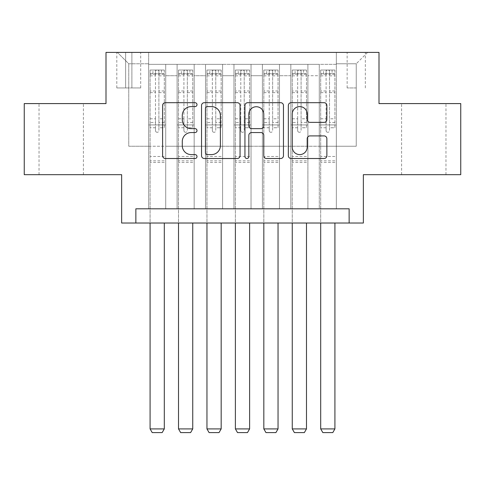 <?xml version="1.0" encoding="UTF-8"?>
<svg xmlns="http://www.w3.org/2000/svg" width="485" height="485" viewBox="0 0 485 485"><rect width="100%" height="100%" fill="white"/><g stroke="black" fill="none" stroke-linecap="round" stroke-linejoin="round"><path stroke-width="0.36" stroke-dasharray="2.42 1.82" d="M197.001 104.645A1.952 1.952 0 0 0 195.049 102.693L165.391 102.693A2.789 2.789 0 0 0 162.602 105.481L162.602 155.721A2.789 2.789 0 0 0 165.391 158.516L195.049 158.516A1.952 1.952 0 0 0 197.001 156.558A1.952 1.952 0 0 0 195.049 154.606L191.211 154.606A8.93 8.93 0 0 1 182.281 145.676L182.281 141.487A8.93 8.93 0 0 1 191.211 132.557L195.049 132.557A1.952 1.952 0 0 0 197.001 130.604A1.952 1.952 0 0 0 195.049 128.646L191.211 128.646A8.93 8.93 0 0 1 182.281 119.716L182.281 115.527A8.93 8.93 0 0 1 191.211 106.597L195.049 106.597A1.952 1.952 0 0 0 197.001 104.645M423.781 103.59L445.964 103.59L423.781 103.59M423.781 174.679L445.964 174.679L423.781 174.679M61.219 103.59L39.036 103.59L61.219 103.59M61.219 174.679L39.036 174.679L61.219 174.679M356.245 52.404L347.145 52.404L356.245 52.404M356.245 87.949L347.145 87.949L356.245 87.949M460.75 103.59L460.75 174.679L363.356 174.679L363.356 223.021L121.644 223.021L121.644 174.679L24.25 174.679L24.25 103.59L106.003 103.59L106.003 52.404L378.997 52.404L378.997 103.59L460.75 103.59M336.341 208.805L336.341 64.347L148.659 64.347L148.659 208.805L165.725 208.805L148.659 208.805L165.725 208.805L148.659 208.805L148.659 64.347L165.725 64.347L165.725 208.805L165.725 64.347L165.725 146.24L177.098 146.24L165.725 146.24L165.725 64.347L148.659 64.347L336.341 64.347L336.341 208.805L319.275 208.805L319.275 64.347L290.842 64.347L290.842 208.805L290.842 64.347L307.902 64.347L307.902 208.805L307.902 64.347L307.902 146.24L307.902 64.347L319.275 64.347L319.275 208.805L336.341 208.805L319.275 208.805L336.341 208.805L336.341 63.777L336.341 146.24L356.245 146.24L356.245 63.777L336.341 63.777L356.245 63.777L356.245 146.24L336.341 146.24L336.341 124.918L336.341 208.805M290.842 208.805L307.902 208.805L290.842 208.805L307.902 208.805L290.842 208.805L290.842 124.918L290.842 146.24L279.469 146.24L279.469 75.721L279.469 146.24L290.842 146.24L290.842 75.721L290.842 146.24L319.275 146.24L307.902 146.24L307.902 124.918L307.902 146.24L290.842 146.24L290.842 124.918L307.902 124.918L307.902 208.805L307.902 124.918L290.842 124.918L290.842 208.805M279.469 208.805L279.469 64.347L262.403 64.347L262.403 208.805L262.403 64.347L279.469 64.347L279.469 208.805L262.403 208.805L279.469 208.805L262.403 208.805L279.469 208.805L279.469 124.918L279.469 208.805M251.03 208.805L251.03 64.347L233.97 64.347L233.97 208.805L233.97 64.347L251.03 64.347L251.03 208.805L233.97 208.805L251.03 208.805L233.97 208.805L251.03 208.805L251.03 75.721L251.03 146.24L262.403 146.24L251.03 146.24L251.03 124.918L251.03 208.805M222.597 208.805L222.597 64.347L205.531 64.347L205.531 208.805L205.531 64.347L222.597 64.347L222.597 208.805L205.531 208.805L222.597 208.805L205.531 208.805L222.597 208.805L222.597 75.721L222.597 146.24L233.97 146.24L222.597 146.24L222.597 124.918L222.597 208.805M194.158 208.805L194.158 64.347L177.098 64.347L177.098 208.805L177.098 64.347L194.158 64.347L194.158 208.805L177.098 208.805L194.158 208.805L177.098 208.805L194.158 208.805L194.158 124.918L194.158 208.805M319.275 75.721L319.275 146.24L319.275 64.347L319.275 75.721L307.902 75.721L319.275 75.721M262.403 75.721L262.403 146.24L262.403 64.347L251.03 64.347L251.03 75.721L251.03 64.347L262.403 64.347L262.403 75.721L251.03 75.721L262.403 75.721M233.97 75.721L233.97 146.24L233.97 64.347L222.597 64.347L222.597 75.721L222.597 64.347L233.97 64.347L233.97 75.721L222.597 75.721L233.97 75.721M194.158 75.721L194.158 146.24L194.158 64.347L194.158 75.721L205.531 75.721L205.531 146.24L194.158 146.24L205.531 146.24L205.531 64.347L194.158 64.347L205.531 64.347L205.531 75.721L194.158 75.721M135.861 223.021L135.861 208.805L135.861 223.021L135.861 208.805L349.139 208.805L135.861 208.805L349.139 208.805L349.139 223.021M125.627 52.404L116.812 52.404L125.627 52.404L125.627 87.949L116.812 87.949L131.884 87.949L125.627 87.949L125.627 52.404M131.884 52.404L140.698 52.404L131.884 52.404L131.884 87.949L140.698 87.949L131.884 87.949L131.884 52.404M336.341 52.404L148.659 52.404L367.618 52.404L336.341 52.404L336.341 64.347L336.341 52.404M148.659 52.404L117.382 52.404L148.659 52.404L148.659 146.24L128.755 146.24L128.755 63.777L148.659 63.777L128.755 63.777L117.382 52.404L128.755 63.777L128.755 146.24L148.659 146.24L148.659 52.404M177.098 75.721L177.098 146.24L177.098 64.347L165.725 64.347L177.098 64.347L177.098 75.721L165.725 75.721L177.098 75.721M290.842 64.347L279.469 64.347L279.469 75.721L279.469 64.347L290.842 64.347L290.842 75.721L290.842 64.347M262.403 146.24L279.469 146.24L262.403 146.24L262.403 124.918L262.403 146.24M233.97 146.24L251.03 146.24L233.97 146.24L233.97 124.918L233.97 146.24M205.531 146.24L222.597 146.24L205.531 146.24L205.531 124.918L205.531 146.24M177.098 146.24L194.158 146.24L194.158 124.918L194.158 146.24L177.098 146.24L177.098 124.918L194.158 124.918L177.098 124.918L177.098 208.805L177.098 146.24M148.659 146.24L165.725 146.24L165.725 124.918L165.725 208.805L165.725 124.918L165.725 146.24L148.659 146.24L148.659 124.918L165.725 124.918L148.659 124.918L148.659 208.805L148.659 146.24M319.275 146.24L336.341 146.24L319.275 146.24L319.275 124.918L319.275 146.24M148.659 124.918L165.725 124.918L148.659 124.918M177.098 124.918L194.158 124.918L177.098 124.918M205.531 124.918L222.597 124.918L205.531 124.918L205.531 208.805L205.531 124.918L222.597 124.918L205.531 124.918M233.97 124.918L251.03 124.918L233.97 124.918L233.97 208.805L233.97 124.918L251.03 124.918L233.97 124.918M262.403 124.918L279.469 124.918L262.403 124.918L262.403 208.805L262.403 124.918L279.469 124.918L262.403 124.918M290.842 124.918L307.902 124.918L290.842 124.918M319.275 124.918L336.341 124.918L319.275 124.918L319.275 208.805L319.275 124.918L336.341 124.918L319.275 124.918M367.618 52.404L356.245 63.777L367.618 52.404M240.057 155.721L240.057 105.481A2.789 2.789 0 0 0 237.268 102.693L204.331 102.693A2.789 2.789 0 0 0 201.536 105.481L201.536 155.721A2.789 2.789 0 0 0 204.331 158.516L237.268 158.516A2.789 2.789 0 0 0 240.057 155.721M207.398 106.597A1.952 1.952 0 0 0 205.446 108.549L205.446 152.654A1.952 1.952 0 0 0 207.398 154.606L211.448 154.606A8.93 8.93 0 0 0 220.378 145.676L220.378 115.527A8.93 8.93 0 0 0 211.448 106.597L207.398 106.597M247.732 102.693L280.669 102.693A2.789 2.789 0 0 1 283.464 105.481L283.464 155.721A2.789 2.789 0 0 1 280.669 158.516L266.574 158.516A2.789 2.789 0 0 1 263.785 155.721L263.785 135.345A2.789 2.789 0 0 0 260.991 132.557L251.642 132.557A2.789 2.789 0 0 0 248.847 135.345L248.847 156.558A1.952 1.952 0 0 1 246.895 158.516A1.952 1.952 0 0 1 244.943 156.558L244.943 105.481A2.789 2.789 0 0 1 247.732 102.693M263.785 114.205A7.469 7.469 0 0 0 256.316 106.736A7.469 7.469 0 0 0 248.847 114.205L248.847 125.857A2.789 2.789 0 0 0 251.642 128.646L260.991 128.646A2.789 2.789 0 0 0 263.785 125.857L263.785 114.205M309.976 122.365L324.071 122.365A2.789 2.789 0 0 0 326.866 119.577L326.866 105.481A2.789 2.789 0 0 0 324.071 102.693L291.139 102.693A2.789 2.789 0 0 0 288.345 105.481L288.345 155.721A2.789 2.789 0 0 0 291.139 158.516L324.071 158.516A2.789 2.789 0 0 0 326.866 155.721L326.866 138.698A2.789 2.789 0 0 0 324.071 135.903L309.976 135.903A2.789 2.789 0 0 0 307.187 138.698L307.187 147.143A7.469 7.469 0 0 1 299.718 154.606A7.469 7.469 0 0 1 292.255 147.143L292.255 114.066A7.469 7.469 0 0 1 299.718 106.597A7.469 7.469 0 0 1 307.187 114.066L307.187 119.577A2.789 2.789 0 0 0 309.976 122.365M155.485 130.604A1.704 1.704 90 0 0 157.188 132.308A1.704 1.704 -90 0 1 155.485 130.604L155.485 127.749L155.485 130.604M161.456 70.034L161.456 73.732L164.3 73.732L164.3 70.034L150.083 70.034L150.083 428.904L164.3 428.904L164.3 223.021M150.083 70.034L150.083 223.021M164.3 73.732L164.3 127.749L158.898 127.749L158.898 130.604A1.704 1.704 -90 0 1 157.188 132.308A1.704 1.704 90 0 0 158.898 130.604L158.898 118.795L164.3 118.795M164.3 70.034L164.3 127.749L158.898 127.749L158.898 70.386L155.485 70.386L155.485 122.493L150.083 122.493M161.456 73.732L152.927 73.732L152.927 70.034M150.083 73.732L152.927 73.732M150.083 118.795L155.485 118.795L155.485 127.749L155.485 122.493M155.485 118.795L155.485 74.478C156.619 73.484 157.758 73.484 158.898 74.478L158.898 118.795M164.227 70.034L150.15 70.034L164.227 70.034M150.15 73.732L164.227 73.732L150.15 73.732M164.3 162.451L150.083 162.451M150.083 428.904L152.211 432.596L162.166 432.596L164.3 428.904M158.898 74.478L158.898 70.386M155.485 74.478L155.485 70.386L155.485 74.478M183.918 130.604A1.704 1.704 89.9 0 0 185.628 132.308A1.704 1.704 -90.1 0 1 183.918 130.604L183.918 127.749L183.918 130.604M189.89 70.034L189.89 73.732L192.739 73.732L192.739 70.034L178.516 70.034L178.516 428.904L192.739 428.904L192.739 223.021M178.516 70.034L178.516 223.021M192.739 73.732L192.739 127.749L187.331 127.749L187.331 130.604A1.704 1.704 -90.1 0 1 185.628 132.308A1.704 1.704 89.9 0 0 187.331 130.604L187.331 118.795L192.739 118.795M192.739 70.034L192.739 127.749L187.331 127.749L187.331 70.386L183.918 70.386L183.918 122.493L178.516 122.493M189.89 73.732L181.36 73.732L181.36 70.034M178.516 73.732L181.36 73.732M178.516 118.795L183.918 118.795L183.918 127.749L183.918 122.493M183.918 118.795L183.918 74.478C185.058 73.484 186.191 73.484 187.331 74.478L187.331 118.795M192.666 70.034L178.589 70.034L192.666 70.034M178.589 73.732L192.666 73.732L178.589 73.732M192.739 162.451L178.516 162.451M178.516 428.904L180.65 432.596L190.605 432.596L192.739 428.904M187.331 74.478L187.331 70.386M183.918 74.478L183.918 70.386L183.918 74.478M212.357 130.604A1.704 1.704 89.9 0 0 214.061 132.308A1.704 1.704 -90.1 0 1 212.357 130.604L212.357 127.749L212.357 130.604M218.329 70.034L218.329 73.732L221.172 73.732L221.172 70.034L206.956 70.034L206.956 428.904L221.172 428.904L221.172 223.021M206.956 70.034L206.956 223.021M221.172 73.732L221.172 127.749L215.77 127.749L215.77 130.604A1.704 1.704 -90.1 0 1 214.061 132.308A1.704 1.704 89.9 0 0 215.77 130.604L215.77 118.795L221.172 118.795M221.172 70.034L221.172 127.749L215.77 127.749L215.77 70.386L212.357 70.386L212.357 122.493L206.956 122.493M218.329 73.732L209.799 73.732L209.799 70.034M206.956 73.732L209.799 73.732M206.956 118.795L212.357 118.795L212.357 127.749L212.357 122.493M212.357 118.795L212.357 74.478C213.491 73.484 214.631 73.484 215.77 74.478L215.77 118.795M221.099 70.034L207.028 70.034L221.099 70.034M207.028 73.732L221.099 73.732L207.028 73.732M221.172 162.451L206.956 162.451M206.956 428.904L209.09 432.596L219.038 432.596L221.172 428.904M215.77 74.478L215.77 70.386M212.357 74.478L212.357 70.386L212.357 74.478M240.796 130.604A1.704 1.704 89.9 0 0 242.5 132.308A1.704 1.704 -90.1 0 1 240.796 130.604L240.796 127.749L240.796 130.604M246.768 70.034L246.768 73.732L249.611 73.732L249.611 70.034L235.389 70.034L235.389 428.904L249.611 428.904L249.611 223.021M235.389 70.034L235.389 223.021M249.611 73.732L249.611 127.749L244.204 127.749L244.204 130.604A1.704 1.704 -90.1 0 1 242.5 132.308A1.704 1.704 89.9 0 0 244.204 130.604L244.204 118.795L249.611 118.795M249.611 70.034L249.611 127.749L244.204 127.749L244.204 70.386L240.796 70.386L240.796 122.493L235.389 122.493M246.768 73.732L238.232 73.732L238.232 70.034M235.389 73.732L238.232 73.732M235.389 118.795L240.796 118.795L240.796 127.749L240.796 122.493M240.796 118.795L240.796 74.478C241.93 73.484 243.064 73.484 244.204 74.478L244.204 118.795M249.539 70.034L235.461 70.034L249.539 70.034M235.461 73.732L249.539 73.732L235.461 73.732M249.611 162.451L235.389 162.451M235.389 428.904L237.523 432.596L247.477 432.596L249.611 428.904M244.204 74.478L244.204 70.386M240.796 74.478L240.796 70.386L240.796 74.478M269.23 130.604A1.704 1.704 89.9 0 0 270.939 132.308A1.704 1.704 -90.1 0 1 269.23 130.604L269.23 127.749L269.23 130.604M275.201 70.034L275.201 73.732L278.044 73.732L278.044 70.034L263.828 70.034L263.828 428.904L278.044 428.904L278.044 223.021M263.828 70.034L263.828 223.021M278.044 73.732L278.044 127.749L272.643 127.749L272.643 130.604A1.704 1.704 -90.1 0 1 270.939 132.308A1.704 1.704 89.9 0 0 272.643 130.604L272.643 118.795L278.044 118.795M278.044 70.034L278.044 127.749L272.643 127.749L272.643 70.386L269.23 70.386L269.23 122.493L263.828 122.493M275.201 73.732L266.671 73.732L266.671 70.034M263.828 73.732L266.671 73.732M263.828 118.795L269.23 118.795L269.23 127.749L269.23 122.493M269.23 118.795L269.23 74.478C270.363 73.484 271.503 73.484 272.643 74.478L272.643 118.795M277.972 70.034L263.901 70.034L277.972 70.034M263.901 73.732L277.972 73.732L263.901 73.732M278.044 162.451L263.828 162.451M263.828 428.904L265.962 432.596L275.91 432.596L278.044 428.904M272.643 74.478L272.643 70.386M269.23 74.478L269.23 70.386L269.23 74.478M297.669 130.604A1.704 1.704 89.9 0 0 299.372 132.308A1.704 1.704 -90.1 0 1 297.669 130.604L297.669 127.749L297.669 130.604M303.64 70.034L303.64 73.732L306.484 73.732L306.484 70.034L292.261 70.034L292.261 428.904L306.484 428.904L306.484 223.021M292.261 70.034L292.261 223.021M306.484 73.732L306.484 127.749L301.082 127.749L301.082 130.604A1.704 1.704 -90.1 0 1 299.372 132.308A1.704 1.704 89.9 0 0 301.082 130.604L301.082 118.795L306.484 118.795M306.484 70.034L306.484 127.749L301.082 127.749L301.082 70.386L297.669 70.386L297.669 122.493L292.261 122.493M303.64 73.732L295.11 73.732L295.11 70.034M292.261 73.732L295.11 73.732M292.261 118.795L297.669 118.795L297.669 127.749L297.669 122.493M297.669 118.795L297.669 74.478C298.802 73.484 299.936 73.484 301.082 74.478L301.082 118.795M306.411 70.034L292.334 70.034L306.411 70.034M292.334 73.732L306.411 73.732L292.334 73.732M306.484 162.451L292.261 162.451M292.261 428.904L294.395 432.596L304.35 432.596L306.484 428.904M301.082 74.478L301.082 70.386M297.669 74.478L297.669 70.386L297.669 74.478M326.102 130.604A1.704 1.704 89.9 0 0 327.811 132.308A1.704 1.704 -90.1 0 1 326.102 130.604L326.102 127.749L326.102 130.604M332.073 70.034L332.073 73.732L334.917 73.732L334.917 70.034L320.7 70.034L320.7 428.904L334.917 428.904L334.917 223.021M320.7 70.034L320.7 223.021M334.917 73.732L334.917 127.749L329.515 127.749L329.515 130.604A1.704 1.704 -90.1 0 1 327.811 132.308A1.704 1.704 89.9 0 0 329.515 130.604L329.515 118.795L334.917 118.795M334.917 70.034L334.917 127.749L329.515 127.749L329.515 70.386L326.102 70.386L326.102 122.493L320.7 122.493M332.073 73.732L323.543 73.732L323.543 70.034M320.7 73.732L323.543 73.732M320.7 118.795L326.102 118.795L326.102 127.749L326.102 122.493M326.102 118.795L326.102 74.478C327.236 73.484 328.375 73.484 329.515 74.478L329.515 118.795M334.85 70.034L320.773 70.034L334.85 70.034M320.773 73.732L334.85 73.732L320.773 73.732M334.917 162.451L320.7 162.451M320.7 428.904L322.834 432.596L332.789 432.596L334.917 428.904M329.515 74.478L329.515 70.386M326.102 74.478L326.102 70.386L326.102 74.478M290.842 75.721L279.469 75.721L290.842 75.721M155.485 127.749L150.083 127.749L155.485 127.749M164.3 156.479L150.083 156.479M164.3 122.493L158.898 122.493M155.485 90.968L150.083 90.968M164.3 90.968L158.898 90.968M150.083 92.629L155.485 92.629M158.898 92.629L164.3 92.629M155.485 74.187L150.083 74.187M150.083 75.842L155.485 75.842M164.3 74.187L158.898 74.187M158.898 75.842L164.3 75.842M164.3 160.85L150.083 160.85M183.918 127.749L178.516 127.749L183.918 127.749M192.739 156.479L178.516 156.479M192.739 122.493L187.331 122.493M183.918 90.968L178.516 90.968M192.739 90.968L187.331 90.968M178.516 92.629L183.918 92.629M187.331 92.629L192.739 92.629M183.918 74.187L178.516 74.187M178.516 75.842L183.918 75.842M192.739 74.187L187.331 74.187M187.331 75.842L192.739 75.842M192.739 160.85L178.516 160.85M212.357 127.749L206.956 127.749L212.357 127.749M221.172 156.479L206.956 156.479M221.172 122.493L215.77 122.493M212.357 90.968L206.956 90.968M221.172 90.968L215.77 90.968M206.956 92.629L212.357 92.629M215.77 92.629L221.172 92.629M212.357 74.187L206.956 74.187M206.956 75.842L212.357 75.842M221.172 74.187L215.77 74.187M215.77 75.842L221.172 75.842M221.172 160.85L206.956 160.85M240.796 127.749L235.389 127.749L240.796 127.749M249.611 156.479L235.389 156.479M249.611 122.493L244.204 122.493M240.796 90.968L235.389 90.968M249.611 90.968L244.204 90.968M235.389 92.629L240.796 92.629M244.204 92.629L249.611 92.629M240.796 74.187L235.389 74.187M235.389 75.842L240.796 75.842M249.611 74.187L244.204 74.187M244.204 75.842L249.611 75.842M249.611 160.85L235.389 160.85M269.23 127.749L263.828 127.749L269.23 127.749M278.044 156.479L263.828 156.479M278.044 122.493L272.643 122.493M269.23 90.968L263.828 90.968M278.044 90.968L272.643 90.968M263.828 92.629L269.23 92.629M272.643 92.629L278.044 92.629M269.23 74.187L263.828 74.187M263.828 75.842L269.23 75.842M278.044 74.187L272.643 74.187M272.643 75.842L278.044 75.842M278.044 160.85L263.828 160.85M297.669 127.749L292.261 127.749L297.669 127.749M306.484 156.479L292.261 156.479M306.484 122.493L301.082 122.493M297.669 90.968L292.261 90.968M306.484 90.968L301.082 90.968M292.261 92.629L297.669 92.629M301.082 92.629L306.484 92.629M297.669 74.187L292.261 74.187M292.261 75.842L297.669 75.842M306.484 74.187L301.082 74.187M301.082 75.842L306.484 75.842M306.484 160.85L292.261 160.85M326.102 127.749L320.7 127.749L326.102 127.749M334.917 156.479L320.7 156.479M334.917 122.493L329.515 122.493M326.102 90.968L320.7 90.968M334.917 90.968L329.515 90.968M320.7 92.629L326.102 92.629M329.515 92.629L334.917 92.629M326.102 74.187L320.7 74.187M320.7 75.842L326.102 75.842M334.917 74.187L329.515 74.187M329.515 75.842L334.917 75.842M334.917 160.85L320.7 160.85M401.604 174.679L401.604 103.59M39.036 174.679L39.036 103.59M347.145 87.949L347.145 52.404M116.812 87.949L116.812 52.404M140.698 87.949L140.698 52.404M365.344 87.949L365.344 52.404M83.396 174.679L83.396 103.59M445.964 174.679L445.964 103.59"/><path stroke-width="0.73" d="M197.001 104.645A1.952 1.952 0 0 0 195.049 102.693L165.391 102.693A2.789 2.789 0 0 0 162.602 105.481L162.602 155.721A2.789 2.789 0 0 0 165.391 158.516L195.049 158.516A1.952 1.952 0 0 0 197.001 156.558A1.952 1.952 0 0 0 195.049 154.606L191.211 154.606A8.93 8.93 0 0 1 182.281 145.676L182.281 141.487A8.93 8.93 0 0 1 191.211 132.557L195.049 132.557A1.952 1.952 0 0 0 197.001 130.604A1.952 1.952 0 0 0 195.049 128.646L191.211 128.646A8.93 8.93 0 0 1 182.281 119.716L182.281 115.527A8.93 8.93 0 0 1 191.211 106.597L195.049 106.597A1.952 1.952 0 0 0 197.001 104.645M324.071 122.365A2.789 2.789 0 0 0 326.866 119.577L326.866 105.481A2.789 2.789 0 0 0 324.071 102.693L291.139 102.693A2.789 2.789 0 0 0 288.345 105.481L288.345 155.721A2.789 2.789 0 0 0 291.139 158.516L324.071 158.516A2.789 2.789 0 0 0 326.866 155.721L326.866 138.698A2.789 2.789 0 0 0 324.071 135.903L309.976 135.903A2.789 2.789 0 0 0 307.187 138.698L307.187 147.143A7.469 7.469 0 0 1 299.718 154.606A7.469 7.469 0 0 1 292.255 147.143L292.255 114.066A7.469 7.469 0 0 1 299.718 106.597A7.469 7.469 0 0 1 307.187 114.066L307.187 119.577A2.789 2.789 0 0 0 309.976 122.365L324.071 122.365M349.139 223.021L363.356 223.021L363.356 174.679L460.75 174.679L460.75 103.59L378.997 103.59L378.997 52.404L106.003 52.404L106.003 103.59L24.25 103.59L24.25 174.679L121.644 174.679L121.644 223.021L349.139 223.021L349.139 208.805L135.861 208.805L135.861 223.021M240.057 105.481A2.789 2.789 0 0 0 237.268 102.693L204.331 102.693A2.789 2.789 0 0 0 201.536 105.481L201.536 155.721A2.789 2.789 0 0 0 204.331 158.516L237.268 158.516A2.789 2.789 0 0 0 240.057 155.721L240.057 105.481M247.732 102.693L280.669 102.693A2.789 2.789 0 0 1 283.464 105.481L283.464 155.721A2.789 2.789 0 0 1 280.669 158.516L266.574 158.516A2.789 2.789 0 0 1 263.785 155.721L263.785 135.345A2.789 2.789 0 0 0 260.991 132.557L251.642 132.557A2.789 2.789 0 0 0 248.847 135.345L248.847 156.558A1.952 1.952 0 0 1 246.895 158.516A1.952 1.952 0 0 1 244.943 156.558L244.943 105.481A2.789 2.789 0 0 1 247.732 102.693M207.398 106.597A1.952 1.952 0 0 0 205.446 108.549L205.446 152.654A1.952 1.952 0 0 0 207.398 154.606L211.448 154.606A8.93 8.93 0 0 0 220.378 145.676L220.378 115.527A8.93 8.93 0 0 0 211.448 106.597L207.398 106.597M263.785 114.205A7.469 7.469 0 0 0 256.316 106.736A7.469 7.469 0 0 0 248.847 114.205L248.847 125.857A2.789 2.789 0 0 0 251.642 128.646L260.991 128.646A2.789 2.789 0 0 0 263.785 125.857L263.785 114.205M164.3 223.021L164.3 428.904L150.083 428.904L150.083 223.021M164.3 428.904L162.166 432.596L152.211 432.596L150.083 428.904M192.739 223.021L192.739 428.904L178.516 428.904L178.516 223.021M192.739 428.904L190.605 432.596L180.65 432.596L178.516 428.904M221.172 223.021L221.172 428.904L206.956 428.904L206.956 223.021M221.172 428.904L219.038 432.596L209.09 432.596L206.956 428.904M249.611 223.021L249.611 428.904L235.389 428.904L235.389 223.021M249.611 428.904L247.477 432.596L237.523 432.596L235.389 428.904M278.044 223.021L278.044 428.904L263.828 428.904L263.828 223.021M278.044 428.904L275.91 432.596L265.962 432.596L263.828 428.904M306.484 223.021L306.484 428.904L292.261 428.904L292.261 223.021M306.484 428.904L304.35 432.596L294.395 432.596L292.261 428.904M334.917 223.021L334.917 428.904L320.7 428.904L320.7 223.021M334.917 428.904L332.789 432.596L322.834 432.596L320.7 428.904"/></g></svg>
